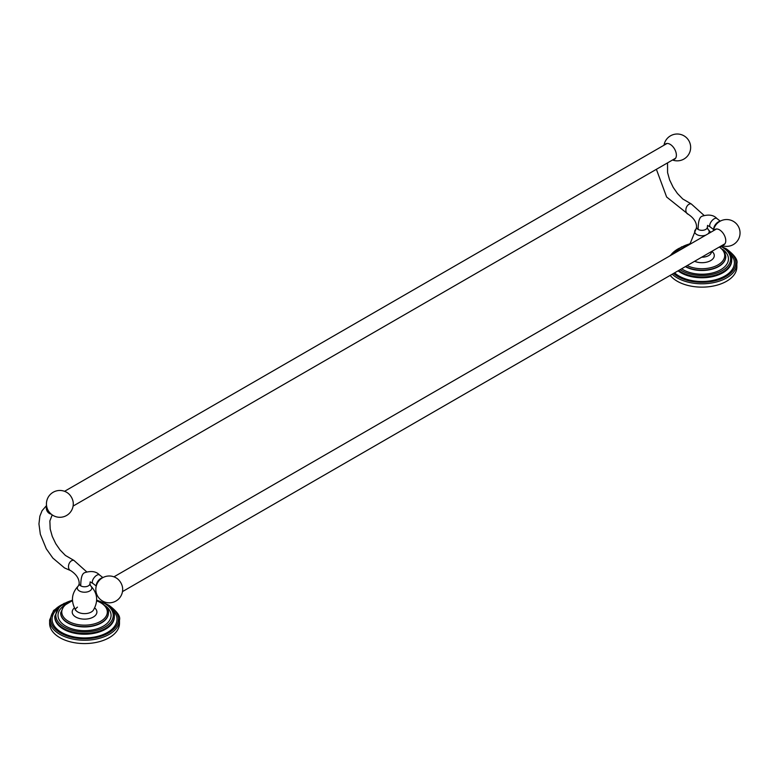 <?xml version="1.0" encoding="UTF-8"?>
<svg xmlns="http://www.w3.org/2000/svg" width="779" height="779" viewBox="0 0 779 779"><rect width="100%" height="100%" fill="white"/><g stroke="black" fill="none" stroke-linecap="round" stroke-linejoin="round"><path stroke-width="1.17" d="M670.193 275.386A34.928 20.166 0 0 0 677.233 281.229A34.928 20.166 180 0 0 715.297 285.601A34.928 20.166 180 0 0 736.856 266.973L736.856 263.633C738.044 259.962 734.558 255.054 726.408 248.891L722.143 246.797M708.043 233.846A7.245 4.177 0 0 0 707.945 229.269L707.303 227.234A5.375 3.106 180 0 1 705.735 229.425A5.375 3.106 180 0 1 698.13 229.425C698.169 221.635 699.435 217.263 701.928 216.309L702.132 216.182C708.715 214.206 713.622 214.975 716.855 218.48A5.375 2.512 128.1 0 0 714.216 218.772A5.375 2.512 128.1 0 0 710.37 223.067A5.375 2.512 128.1 0 0 710.234 226.942L713.632 229.601M714.022 230.389A8.871 5.122 60 0 1 715.064 229.396A8.871 5.122 60 0 1 719.504 229.834A8.871 5.122 60 0 1 725.288 237.644A8.871 5.122 60 0 1 723.934 244.752A8.871 5.122 60 0 1 722.542 245.161M723.516 244.596A8.871 5.122 -120 0 0 724.392 244.421M715.58 229.162A8.871 5.122 -120 0 0 714.986 229.824M122.488 591.602L724.733 243.895A8.53 4.927 -120 0 0 725.006 243.72M716.495 228.977A8.53 4.927 -120 0 0 716.213 229.123L113.958 576.83M117.298 578.661A13.428 13.428 0 0 0 97.618 596.11A13.428 13.428 0 0 0 122.576 587.794A8.871 5.122 -120 0 0 117.298 578.661A8.871 5.122 -120 0 0 116.373 578.047M90.276 581.816L89.926 583.675A5.375 3.106 180 0 1 88.348 585.866A5.375 3.106 180 0 1 80.753 585.866C80.782 578.076 82.048 573.704 84.551 572.75L84.755 572.623C91.328 570.647 96.236 571.416 99.478 574.921A5.375 2.512 128.1 0 0 96.83 575.214A5.375 2.512 128.1 0 0 92.983 579.508A5.375 2.512 128.1 0 0 92.847 583.383L96.245 586.042M119.479 620.074L119.479 623.414A34.928 20.166 180 0 1 97.911 642.042A34.928 20.166 180 0 1 59.856 637.67A34.928 20.166 0 0 1 49.622 623.414L49.622 620.074A34.928 20.166 0 0 0 59.856 634.33A34.928 20.166 0 0 0 97.911 638.702A34.928 20.166 0 0 0 119.479 620.074C120.657 616.403 117.181 611.496 109.021 605.332L104.766 603.238M67.909 493.136A13.428 13.428 0 0 0 48.23 510.586A13.428 13.428 0 0 0 73.187 502.27A8.871 5.122 -120 0 0 67.909 493.136A8.871 5.122 -120 0 0 66.984 492.523M73.099 506.077L675.344 158.371A8.53 4.927 -120 0 0 675.617 158.195M674.127 159.072A8.871 5.122 -120 0 0 675.004 158.897M666.191 143.638A8.871 5.122 -120 0 0 665.597 144.3M667.106 143.453A8.53 4.927 -120 0 0 666.814 143.599L64.569 491.306M664.623 144.865A8.871 5.122 60 0 1 665.675 143.872A8.871 5.122 60 0 1 670.106 144.31A8.871 5.122 60 0 1 675.899 152.119A8.871 5.122 60 0 1 674.546 159.228A8.871 5.122 60 0 1 673.153 159.637M672.209 274.218A34.928 20.166 0 0 0 677.233 277.889A34.928 20.166 0 0 0 715.297 282.261A34.928 20.166 0 0 0 736.856 263.633M673.562 273.439A33.857 19.553 0 0 0 677.983 276.584A33.857 19.553 0 0 0 725.872 276.584A33.857 19.553 0 0 0 725.872 248.939A33.857 19.553 0 0 0 724.236 248.053M679.629 248.053A33.857 19.553 0 0 0 670.476 255.531M729.105 252.532A32.445 18.725 180 0 1 722.367 277.314A32.445 18.725 180 0 1 678.996 276.009A32.445 18.725 0 0 1 674.585 272.845M674.75 252.532A32.445 18.725 0 0 0 673.416 253.827M678.655 270.498A29.768 17.187 0 0 0 680.885 271.929A29.768 17.187 0 0 0 713.321 275.659A29.768 17.187 0 0 0 731.695 259.777L731.695 260.585A29.768 17.187 180 0 1 713.321 276.457A29.768 17.187 180 0 1 680.885 272.738A29.768 17.187 0 0 1 678.051 270.849M680.096 269.67A28.706 16.573 0 0 0 681.635 270.625A28.706 16.573 0 0 0 722.23 270.625A28.706 16.573 0 0 0 722.23 247.196A28.706 16.573 0 0 0 720.565 246.3M689.804 243.885A28.706 16.573 0 0 0 675.286 252.756M722.659 249.358A26.525 15.307 180 0 1 719.611 270.323A26.525 15.307 180 0 1 683.173 269.738A26.525 15.307 0 0 1 681.644 268.774M725.775 256.583A23.847 13.769 180 0 1 725.775 256.729A23.847 13.769 180 0 1 711.246 269.398A23.847 13.769 180 0 1 685.354 266.632M689.503 244.548A22.786 13.155 0 0 0 682.842 248.394M687.166 265.59A22.786 13.155 0 0 0 718.043 264.87A22.786 13.155 0 0 0 719.28 247.04M694.586 261.296A12.347 7.128 0 0 0 710.662 260.614A12.347 7.128 0 0 0 712.084 251.51M685.617 266.476A23.847 13.769 0 0 0 711.412 269.076A23.847 13.769 0 0 0 725.775 256.437L724.704 252.182L719.611 246.855M701.704 257.197A9.504 5.482 180 0 0 708.647 255.59A9.504 5.482 0 0 0 710.74 253.769L712.298 251.072M705.823 235.122A7.245 4.177 180 0 1 696.747 234.518A7.245 4.177 180 0 1 695.92 229.269L689.834 244.353M656.385 169.316L666.629 197.009L688.208 214.254A5.375 3.739 -73.2 0 1 685.88 209.697A5.375 3.739 -73.2 0 1 688.889 204.332A5.375 3.739 -73.2 0 1 691.324 203.971L703.992 215.345M698.13 229.425A5.375 3.106 180 0 1 696.553 227.234L695.939 229.25M719.825 221.382A5.375 2.512 128.1 0 0 718.257 221.947A5.375 2.512 128.1 0 0 713.759 229.123M102.448 577.823A5.375 2.512 128.1 0 0 100.88 578.388A5.375 2.512 128.1 0 0 96.382 585.565M46.536 505.542L42.056 510.722L39.856 516.224L38.95 523.936L40.342 534.306L46.302 548.825L52.884 558.115L64.501 567.92L70.831 570.695A5.375 3.739 -73.2 0 1 68.503 566.138A5.375 3.739 -73.2 0 1 71.502 560.773A5.375 3.739 -73.2 0 1 73.937 560.413L86.615 571.786M80.753 585.866A5.375 3.106 180 0 1 79.176 583.675L78.562 585.691C71.502 593.033 70.568 601.213 75.748 610.21A9.504 5.482 180 0 0 91.27 612.031A9.504 5.482 0 0 0 93.353 610.21C98.534 601.213 97.599 593.033 90.539 585.691L89.926 583.675M90.568 585.711A7.245 4.177 0 0 1 89.673 590.998A7.245 4.177 180 0 1 79.955 591.271A7.245 4.177 180 0 1 78.533 585.711M74.395 607.951A12.347 7.128 0 0 0 76.644 617.484A12.347 7.128 0 0 0 93.285 617.056A12.347 7.128 0 0 0 94.707 607.951M72.457 600.862A22.786 13.155 0 0 0 68.445 621.311A22.786 13.155 0 0 0 100.657 621.311A22.786 13.155 0 0 0 100.657 602.712A22.786 13.155 0 0 0 96.645 600.862M72.437 600.609L63.917 605.702L60.704 612.878A23.847 13.769 0 0 0 67.685 622.616A23.847 13.769 0 0 0 93.675 625.595A23.847 13.769 0 0 0 108.398 612.878C109.138 610.2 106.742 606.792 101.192 602.654L96.664 600.609M108.398 613.024A23.847 13.769 180 0 1 108.398 613.17A23.847 13.769 180 0 1 93.675 625.888A23.847 13.769 180 0 1 67.685 622.908A23.847 13.769 0 0 1 60.704 613.17L60.704 612.878M63.82 605.799A26.525 15.307 0 0 0 65.796 626.18A26.525 15.307 180 0 0 102.224 626.764A26.525 15.307 180 0 0 105.272 605.799M72.428 600.327A28.706 16.573 0 0 0 64.258 627.066A28.706 16.573 0 0 0 104.844 627.066A28.706 16.573 0 0 0 104.844 603.637A28.706 16.573 0 0 0 96.674 600.327M72.418 600.103L59.662 606.49L54.783 616.218A29.768 17.187 0 0 0 63.498 628.371A29.768 17.187 0 0 0 95.944 632.1A29.768 17.187 0 0 0 114.318 616.218C115.253 612.937 112.273 608.72 105.379 603.579L96.684 600.103M114.318 616.218L114.318 617.026A29.768 17.187 180 0 1 95.944 632.899A29.768 17.187 180 0 1 63.498 629.179A29.768 17.187 0 0 1 54.783 617.026L54.783 616.218M57.373 608.974A32.445 18.725 0 0 0 61.609 632.451A32.445 18.725 180 0 0 104.99 633.755A32.445 18.725 180 0 0 111.728 608.974M62.242 604.494A33.857 19.553 0 0 0 60.606 633.025A33.857 19.553 0 0 0 108.495 633.025A33.857 19.553 0 0 0 108.495 605.38A33.857 19.553 0 0 0 106.859 604.494M46.652 506.311A5.375 4.392 59.9 0 0 51.171 514.111M681.722 246.797L669.336 256.184M731.695 259.777C732.64 256.495 729.66 252.279 722.756 247.138L720.857 246.135M689.795 243.661L674.147 253.409M689.824 244.168L681.255 249.309M707.916 229.25L710.701 232.308M688.208 214.254C693.865 218.042 696.64 222.375 696.553 227.234M707.507 225.491L710.234 226.942M707.653 225.374L707.303 227.234M716.855 218.48L720.254 221.139M721.909 245.521A13.428 13.428 0 0 0 738.249 226.241A13.428 13.428 0 0 0 713.379 230.759M99.478 574.921L102.877 577.58M70.831 570.695C76.478 574.483 79.263 578.816 79.176 583.675M90.13 581.932L92.847 583.383M77.433 607.133C75.183 609.022 74.628 610.045 75.748 610.21M64.336 603.238L53.585 610.493L49.622 620.074M52.203 514.9L49.866 520.966L50.197 529.048L52.261 536.4L55.806 543.791L60.071 549.955L65.397 555.437L73.937 560.413M672.52 159.997A13.428 13.428 0 0 0 688.86 140.717A13.428 13.428 0 0 0 663.99 145.235M667.545 162.879L667.574 172.607L669.638 179.959L673.192 187.35L677.457 193.513L682.774 198.996L691.324 203.971"/></g></svg>
